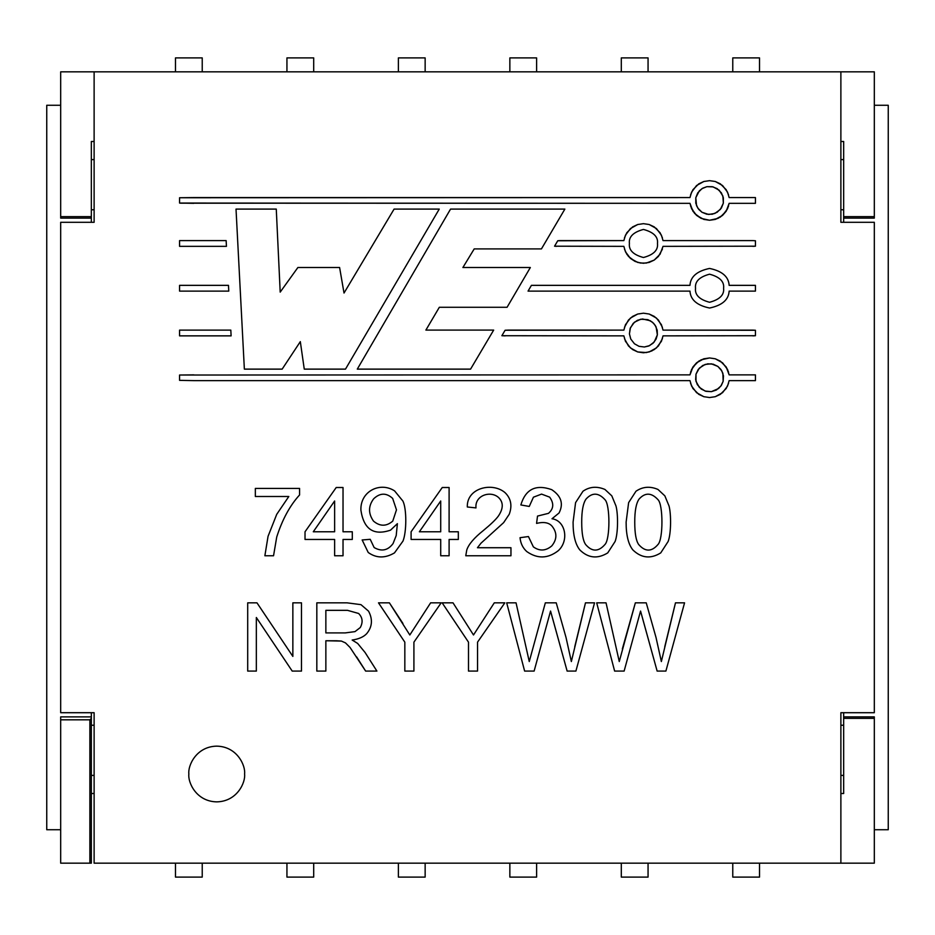 <?xml version="1.0" encoding="UTF-8"?>
<svg xmlns="http://www.w3.org/2000/svg" width="935" height="935" viewBox="0 0 935 935"><rect width="100%" height="100%" fill="white"/><g stroke="black" fill="none" stroke-linecap="round" stroke-linejoin="round"><path stroke-width="1.4" d="M60.681 218.112L60.681 71.831L60.681 218.112L91.338 218.112L91.338 216.651L60.681 216.651L91.338 216.651L91.338 141.489L94.119 141.489L91.338 141.489L91.338 218.112L60.681 218.112M874.318 716.888L874.318 863.169L874.318 716.888L843.662 716.888L843.662 718.349L874.318 718.349L843.662 718.349L843.662 793.511L840.881 793.511L843.662 793.511L843.662 716.888L874.318 716.888M759.512 863.169L759.512 877.1L732.771 877.1L732.771 863.169L732.771 877.1L759.512 877.1L759.512 863.169M648.06 863.169L648.06 877.1L621.308 877.1L621.308 863.169L621.308 877.1L648.06 877.1L648.06 863.169M536.608 863.169L536.608 877.1L509.856 877.1L509.856 863.169L509.856 877.1L536.608 877.1L536.608 863.169M425.144 863.169L425.144 877.1L398.392 877.1L398.392 863.169L398.392 877.1L425.144 877.1L425.144 863.169M313.692 863.169L313.692 877.1L286.94 877.1L286.94 863.169L286.94 877.1L313.692 877.1L313.692 863.169M202.229 863.169L202.229 877.1L175.488 877.1L175.488 863.169L175.488 877.1L202.229 877.1L202.229 863.169M175.488 71.831L175.488 57.9L175.488 71.831M202.229 57.9L202.229 71.831L202.229 57.9L175.488 57.9L202.229 57.9M286.94 71.831L286.94 57.9L286.94 71.831M313.692 57.9L313.692 71.831L313.692 57.9L286.94 57.9L313.692 57.9M398.392 71.831L398.392 57.9L398.392 71.831M425.144 57.9L425.144 71.831L425.144 57.9L398.392 57.9L425.144 57.9M509.856 71.831L509.856 57.9L509.856 71.831M536.608 57.9L536.608 71.831L536.608 57.9L509.856 57.9L536.608 57.9M621.308 71.831L621.308 57.9L621.308 71.831M648.06 57.9L648.06 71.831L648.06 57.9L621.308 57.9L648.06 57.9M732.771 71.831L732.771 57.9L732.771 71.831M759.512 57.9L759.512 71.831L759.512 57.9L732.771 57.9L759.512 57.9M874.318 218.112L874.318 216.651L843.662 216.651L843.662 218.112L874.318 218.112L843.662 218.112L843.662 222.296L843.662 216.651L874.318 216.651L874.318 71.831L840.881 71.831L874.318 71.831L874.318 218.112M60.681 719.81L60.681 863.169L89.877 863.169L89.877 719.81L60.681 719.81L89.877 719.81L89.877 863.169L91.338 863.169L91.338 718.349L89.877 719.81L91.338 718.349L91.338 716.888L60.681 716.888L60.681 719.81L60.681 716.888L91.338 716.888L91.338 712.704L91.338 863.169L60.681 863.169L60.681 719.81M94.119 71.831L60.681 71.831L94.119 71.831L94.119 222.296L60.681 222.296L60.681 712.704L94.119 712.704L94.119 863.169L874.318 863.169L840.881 863.169L840.881 712.704L874.318 712.704L874.318 222.296L840.881 222.296L840.881 71.831L94.119 71.831L840.881 71.831L840.881 222.296L874.318 222.296L874.318 712.704L840.881 712.704L840.881 863.169L94.119 863.169L94.119 712.704L60.681 712.704L60.681 222.296L94.119 222.296L94.119 71.831M840.881 141.489L843.662 141.489L843.662 216.651L843.662 141.489L840.881 141.489M94.119 793.511L91.338 793.511L94.119 793.511M91.338 222.296L91.338 218.112L91.338 222.296M60.681 105.269L46.75 105.269L46.75 829.731L60.681 829.731L46.75 829.731L46.75 105.269L60.681 105.269M843.662 712.704L843.662 716.888L843.662 712.704M874.318 829.731L888.25 829.731L888.25 105.269L874.318 105.269L888.25 105.269L888.25 829.731L874.318 829.731M470.574 369.126L357.287 369.126L450.553 209.089L564.869 209.089L541.435 248.909L474.209 248.909L462.895 267.515L530.344 267.515L507.074 307.276L439.333 307.276L425.892 330.09L493.668 330.09L470.574 369.126L357.287 369.126L450.553 209.089L357.287 369.126L470.574 369.126L493.668 330.09L470.574 369.126M226.141 240.599L226.445 246.349L179.567 246.349L179.567 240.599L226.141 240.599L226.445 246.349L226.141 240.599L179.567 240.599L179.567 246.349L226.445 246.349L179.567 246.349L179.567 240.599L226.141 240.599M230.816 330.113L231.109 335.864L179.567 335.864L179.567 330.113L230.816 330.113L231.109 335.864L230.816 330.113L179.567 330.113L179.567 335.864L231.109 335.864L179.567 335.864L179.567 330.113L230.816 330.113M662.412 249.154L658.404 256.447L654.231 260.07L649.171 262.431L643.444 263.273L637.717 262.431L630.435 258.399L625.468 251.784L623.855 246.349L554.56 246.197L557.751 240.762L559.691 240.599L623.855 240.599L625.468 235.164L630.435 228.549L637.717 224.517L643.444 223.675L649.171 224.517L656.44 228.549L661.407 235.164L663.032 240.599L752.85 240.599L755.433 240.762L755.433 246.197L663.032 246.349L660.063 254.227L654.231 260.07L646.377 263.051L640.51 263.051L646.377 263.051L654.231 260.07L660.063 254.227L663.032 246.349L755.433 246.197L755.433 240.762L752.85 240.599L663.032 240.599L661.407 235.164L656.44 228.549L649.171 224.517L643.444 223.675L637.717 224.517L630.435 228.549L625.468 235.164L623.855 240.599L557.751 240.762L554.56 246.197L623.855 246.349L625.468 251.784L628.484 256.447L635.087 261.426L640.51 263.051L635.087 261.426L630.435 258.399L626.824 254.227L624.475 249.154M662.412 338.669L658.404 345.962L654.231 349.585L649.171 351.946L643.444 352.787L637.717 351.946L630.435 347.913L625.468 341.298L623.855 335.864L501.873 335.712L505.099 330.254L508.511 330.09L623.855 330.113L625.468 324.679L630.435 318.064L637.717 314.031L643.444 313.19L649.171 314.031L656.44 318.064L661.407 324.679L663.032 330.113L752.85 330.113L755.433 330.277L755.433 335.712L663.032 335.864L661.407 341.298L656.44 347.913L661.407 341.298L663.032 335.864L755.433 335.712L755.433 330.277L663.032 330.113L661.407 324.679L656.44 318.064L649.171 314.031L643.444 313.19L637.717 314.031L630.435 318.064L625.468 324.679L623.855 330.113L505.099 330.254L501.873 335.712L623.855 335.864L625.468 341.298L630.435 347.913L637.717 351.946L643.444 352.787L649.171 351.946L656.44 347.913L651.8 350.941L646.377 352.565L637.717 351.946L632.644 349.585L628.484 345.962L624.475 338.669M622.348 648.925L635.344 602.841L646.237 602.841L655.996 637.389L661.361 661.548L675.479 602.841L664.762 646.704L675.479 602.841L684.56 602.841L665.895 671.085L657.141 671.085L640.557 611.058L624.124 671.085L614.634 671.085L596.694 602.841L606.044 602.841L619.262 661.548L635.344 602.841L646.237 602.841L655.996 637.389L661.361 661.548L655.996 637.389L646.237 602.841L635.344 602.841L619.262 661.548L606.044 602.841L596.694 602.841L614.634 671.085L624.124 671.085L614.634 671.085L596.694 602.841L606.044 602.841L619.262 661.548M477.54 671.085L468.493 671.085L468.493 642.158L442.161 602.841L453.019 602.841L473.496 634.982L494.288 602.841L504.83 602.841L477.54 642.158L477.54 671.085L468.493 671.085L477.54 671.085L477.54 642.158L504.83 602.841L494.288 602.841L473.496 634.982L453.019 602.841L442.161 602.841L468.493 642.158L468.493 671.085M325.859 671.085L316.825 671.085L316.825 602.841L347.119 602.841L360.968 604.653L368.554 611.151C372.913 619.367 372.294 626.871 366.684 633.673C363.551 636.992 358.701 639.108 352.156 640.031L357.649 643.432L365.094 652.513L376.91 671.085L365.643 671.085L350.064 647.476L345.483 642.894L341.392 641.071L336.355 640.755L325.859 640.755L325.859 671.085L316.825 671.085L325.859 671.085L325.859 640.755L341.392 641.071L345.483 642.894L350.064 647.476L365.643 671.085L376.91 671.085L365.094 652.513L357.649 643.432L352.156 640.031C358.701 639.108 363.551 636.992 366.684 633.673C372.294 626.871 372.913 619.367 368.554 611.151L360.968 604.653L347.119 602.841L316.825 602.841L316.825 671.085L316.825 602.841L347.119 602.841L360.968 604.653L368.554 611.151C372.913 619.367 372.294 626.871 366.684 633.673M552.012 518.75C565.628 520.62 569.298 540.804 558.23 550.727C547.898 558.709 537.426 558.99 526.802 551.58C522.84 548.015 520.585 543.375 520.035 537.695L528.439 536.55L533.347 546.858C539.565 551.334 545.713 551.019 551.779 545.911C557.12 539.32 557.225 532.763 552.106 526.241C549.009 522.595 543.831 521.648 536.573 523.39L537.52 516.073L548.471 513.35C553.719 508.792 554.116 503.381 549.651 497.139L541.564 494.101L533.441 497.186L529.257 506.443L520.853 504.947C525.563 489.169 535.848 484.061 551.697 489.648C561.28 496.017 563.723 503.801 559.048 512.988L552.012 518.75C565.628 520.62 569.298 540.804 558.23 550.727C547.898 558.709 537.426 558.99 526.802 551.58C537.426 558.99 547.898 558.709 558.23 550.727C569.298 540.804 565.628 520.62 552.012 518.75L559.048 512.988C563.723 503.801 561.28 496.017 551.697 489.648C535.848 484.061 525.563 489.169 520.853 504.947L529.257 506.443L533.441 497.186L541.564 494.101L549.651 497.139C554.116 503.381 553.719 508.792 548.471 513.35L537.52 516.073L536.573 523.39C543.831 521.648 549.009 522.595 552.106 526.241C557.225 532.763 557.12 539.32 551.779 545.911C545.713 551.019 539.565 551.334 533.347 546.858L528.439 536.55L520.035 537.695C520.585 543.375 522.84 548.015 526.802 551.58C522.84 548.015 520.585 543.375 520.035 537.695L528.439 536.55L533.347 546.858L528.439 536.55M449.104 555.764L440.712 555.764L440.712 539.46L411.096 539.46L411.096 531.781L442.255 487.509L449.104 487.509L449.104 531.781L458.325 531.781L458.325 539.46L449.104 539.46L449.104 555.764L440.712 555.764L449.104 555.764L449.104 539.46L458.325 539.46L458.325 531.781L449.104 531.781L449.104 487.509L442.255 487.509L411.096 531.781L411.096 539.46L440.712 539.46L440.712 555.764M343.028 555.764L334.625 555.764L334.625 539.46L305.02 539.46L305.02 531.781L336.214 487.509L343.028 487.509L343.028 531.781L352.296 531.781L352.296 539.46L343.028 539.46L343.028 555.764L334.625 555.764L343.028 555.764L343.028 539.46L352.296 539.46L352.296 531.781L343.028 531.781L343.028 487.509L336.214 487.509L305.02 531.781L305.02 539.46L334.625 539.46L334.625 555.764M244.584 774.005C245.706 782.163 237.35 801.494 216.721 801.868C196.093 801.494 187.736 782.163 188.858 774.005C187.736 765.858 196.093 746.527 216.721 746.142C237.35 746.527 245.706 765.858 244.584 774.005C245.706 765.858 237.35 746.527 216.721 746.142C196.093 746.527 187.736 765.858 188.858 774.005C187.736 782.163 196.093 801.494 216.721 801.868C237.35 801.494 245.706 782.163 244.584 774.005M288.81 496.497L255.337 496.497L255.337 488.421L299.574 488.421L299.574 494.954C289.92 505.519 282.312 519.544 276.725 537.006L273.546 555.764L264.874 555.764L268.053 536.328L276.725 514.343L288.81 496.497L276.725 514.343L268.053 536.328L264.874 555.764L273.546 555.764L276.725 537.006C282.312 519.544 289.92 505.519 299.574 494.954L299.574 488.421L255.337 488.421L255.337 496.497L288.81 496.497M397.387 523.658L390.526 530.157C373.661 535.884 363.797 529.268 360.922 510.311C359.975 491.529 379.855 481.35 394.57 490.875L402.927 501.09C406.842 509.037 406.608 532.225 402.973 541.096L394.476 552.901C385.056 558.417 376.314 558.277 368.226 552.491L362.149 539.962L370.225 539.32L374.14 547.548C381.597 551.814 387.908 550.481 393.074 543.551L396.206 535.556L397.387 523.658L396.206 535.556L393.074 543.551C387.908 550.481 381.597 551.814 374.14 547.548L370.225 539.32L362.149 539.962L368.226 552.491C376.314 558.277 385.056 558.417 394.476 552.901L402.973 541.096C406.608 532.225 406.842 509.037 402.927 501.09L394.57 490.875C379.855 481.35 359.975 491.529 360.922 510.311C363.797 529.268 373.661 535.884 390.526 530.157L397.387 523.658L396.206 535.556L393.074 543.551M477.446 547.723L510.954 547.723L510.954 555.764L465.77 555.764L466.775 549.955C468.657 544.31 474.174 537.847 483.301 530.566C490.7 524.477 495.714 519.673 498.332 516.12C503.427 508.57 503.544 502.411 498.694 497.642C490.7 490.174 474.594 495.375 475.997 507.904L467.313 506.992C466.588 487.801 492.581 481.747 505.145 492.733C511.024 498.554 512.38 505.73 509.236 514.262L503.649 522.618L480.987 543.188L477.446 547.723L480.987 543.188L503.649 522.618L509.236 514.262C512.38 505.73 511.024 498.554 505.145 492.733C492.581 481.747 466.588 487.801 467.313 506.992L475.997 507.904C474.594 495.375 490.7 490.174 498.694 497.642C503.544 502.411 503.427 508.57 498.332 516.12C495.714 519.673 490.7 524.477 483.301 530.566C474.174 537.847 468.657 544.31 466.775 549.955L465.77 555.764L510.954 555.764L510.954 547.723L477.446 547.723M573.085 522.116L575.574 502.633L582.984 491.237C589.588 486.644 596.916 486.06 604.957 489.461L611.817 495.866L615.99 505.999C618.21 514.121 618.14 533.651 615.09 541.505L607.727 552.901C597.512 559.142 588.208 558.148 579.805 549.909C575.282 544.217 573.038 534.949 573.085 522.116C573.038 534.949 575.282 544.217 579.805 549.909C575.282 544.217 573.038 534.949 573.085 522.116L575.574 502.633L582.984 491.237C589.588 486.644 596.916 486.06 604.957 489.461L611.817 495.866L615.99 505.999L611.817 495.866L604.957 489.461M626.123 522.116L628.624 502.633L635.975 491.237C642.719 486.632 650.07 486.036 657.995 489.461L664.855 495.866L669.039 505.999C671.248 514.121 671.178 533.651 668.128 541.505L660.729 552.901C650.655 559.142 641.363 558.148 632.843 549.909C628.32 544.217 626.076 534.949 626.123 522.116C626.076 534.949 628.32 544.217 632.843 549.909C628.32 544.217 626.076 534.949 626.123 522.116L628.624 502.633L635.975 491.237C642.719 486.632 650.07 486.036 657.995 489.461L664.855 495.866L669.039 505.999L664.855 495.866L657.995 489.461M256.342 671.085L247.705 671.085L247.705 602.841L256.973 602.841L292.854 656.417L292.854 602.841L301.479 602.841L301.479 671.085L292.211 671.085L256.342 617.509L256.342 671.085L247.705 671.085L256.342 671.085L256.342 617.509L292.211 671.085L301.479 671.085L301.479 602.841L292.854 602.841L292.854 656.417L256.973 602.841L247.705 602.841L247.705 671.085L247.705 602.841L256.973 602.841M413.913 671.085L404.832 671.085L404.832 642.158L378.5 602.841L389.392 602.841L409.822 634.982L430.626 602.841L441.156 602.841L413.913 642.158L413.913 671.085L404.832 671.085L413.913 671.085L413.913 642.158L441.156 602.841L430.626 602.841L409.822 634.982L389.392 602.841L378.5 602.841L404.832 642.158L404.832 671.085M550.551 611.058L534.119 671.085L524.629 671.085L506.688 602.841L516.05 602.841L529.257 661.548L545.339 602.841L556.231 602.841L566.002 637.389L571.355 661.548L566.002 637.389L556.231 602.841L545.339 602.841L529.257 661.548L516.05 602.841L506.688 602.841L524.629 671.085L534.119 671.085L524.629 671.085L506.688 602.841L516.05 602.841L529.257 661.548L545.339 602.841L556.231 602.841L566.002 637.389L571.355 661.548L585.474 602.841L594.555 602.841L575.902 671.085L567.136 671.085L550.551 611.058L534.119 671.085L550.551 611.058L567.136 671.085L575.902 671.085L594.555 602.841L585.474 602.841L571.355 661.548L566.002 637.389M690.591 372.072L692.94 366.988L698.772 361.144L703.833 358.795L709.56 357.953L715.287 358.795L722.568 362.815L727.535 369.43L729.148 374.865L755.433 374.865L755.433 380.627L729.148 380.627L727.535 386.061L722.568 392.677L715.287 396.697L709.56 397.539L703.833 396.697L696.563 392.677L691.596 386.061L689.972 380.627L193.861 380.627L179.567 380.358L179.567 375.029L689.972 374.865L691.596 369.43L696.563 362.815L703.833 358.795L709.56 357.953L715.287 358.795L720.359 361.144L715.287 358.795L709.56 357.953L701.203 359.8L696.563 362.815L692.94 366.988L689.972 374.865L179.567 375.029L179.567 380.358L193.861 380.627L689.972 380.627L691.596 386.061L696.563 392.677L703.833 396.697L709.56 397.539L715.287 396.697L722.568 392.677L727.535 386.061L729.148 380.627L755.433 380.627L755.433 374.865L729.148 374.865L726.191 366.988L720.359 361.144L726.191 366.988L728.529 372.072M755.433 291.112L729.148 291.112C728.634 299.773 722.112 305.418 709.56 308.024C697.019 305.418 690.486 299.773 689.972 291.112L528.053 291.112L531.419 285.35L689.972 285.35C690.486 276.69 697.019 271.045 709.56 268.438C722.112 271.045 728.634 276.69 729.148 285.35L755.433 285.35L755.433 291.112L755.433 285.35L729.148 285.35C728.634 276.69 722.112 271.045 709.56 268.438C697.019 271.045 690.486 276.69 689.972 285.35L531.419 285.35L528.053 291.112L689.972 291.112C690.486 299.773 697.019 305.418 709.56 308.024C722.112 305.418 728.634 299.773 729.148 291.112L755.433 291.112L755.433 285.35M728.529 206.132L726.191 211.205L720.359 217.049L715.287 219.409L709.56 220.251L703.833 219.409L696.563 215.377L691.596 208.762L689.972 203.327L179.567 203.059L179.567 197.741L193.861 197.577L689.972 197.577L691.596 192.143L696.563 185.527L703.833 181.495L709.56 180.665L715.287 181.495L722.568 185.527L727.535 192.143L729.148 197.577L755.433 197.577L755.433 203.327L729.148 203.327L727.535 208.762L722.568 215.377L715.287 219.409L709.56 220.251L701.203 218.404L709.56 220.251L717.928 218.404L722.568 215.377L726.191 211.205L729.148 203.327L755.433 203.327L755.433 197.577L729.148 197.577L727.535 192.143L722.568 185.527L715.287 181.495L709.56 180.665L703.833 181.495L696.563 185.527L691.596 192.143L689.972 197.577L179.567 197.741L179.567 203.059L180.993 203.187L689.972 203.327L692.94 211.205L696.563 215.377L701.203 218.404L694.611 213.425L690.591 206.132M228.479 285.35L228.771 291.112L179.567 291.112L179.567 285.35L228.479 285.35L228.771 291.112L228.479 285.35L179.567 285.35L179.567 291.112L228.771 291.112L179.567 291.112L179.567 285.35L228.479 285.35M282.16 369.126L244.362 369.126L236.017 209.089L276.269 209.089L280.196 292.117L297.879 267.515L339.604 267.515L344.022 293.041L394.091 209.089L439.251 209.089L345.494 369.126L304.261 369.126L300.322 341.637L282.16 369.126L244.362 369.126L282.16 369.126L300.322 341.637L304.261 369.126L345.494 369.126L439.251 209.089L394.091 209.089L344.022 293.041L339.604 267.515L297.879 267.515L280.196 292.117L276.269 209.089L236.017 209.089L244.362 369.126L236.017 209.089L276.269 209.089M843.662 725.244L840.881 725.244L843.662 725.244M840.881 775.396L843.662 775.396L840.881 775.396M91.338 725.244L94.119 725.244L91.338 725.244M91.338 775.396L94.119 775.396L91.338 775.396M91.338 209.756L94.119 209.756L91.338 209.756M94.119 159.605L91.338 159.605L94.119 159.605M840.881 159.605L843.662 159.605L840.881 159.605M840.881 209.756L843.662 209.756L840.881 209.756M255.337 496.497L255.337 488.421L299.574 488.421L299.574 494.954C289.92 505.519 282.312 519.544 276.725 537.006L273.546 555.764L264.874 555.764L268.053 536.328L276.725 514.343L268.053 536.328M276.725 537.006C282.312 519.544 289.92 505.519 299.574 494.954M305.02 539.46L305.02 531.781L336.214 487.509L343.028 487.509M352.296 531.781L352.296 539.46M313.283 531.781L334.625 500.996L334.625 531.781L313.283 531.781L334.625 531.781L334.625 500.996L313.283 531.781M390.526 530.157C373.661 535.884 363.797 529.268 360.922 510.311C359.975 491.529 379.855 481.35 394.57 490.875L402.927 501.09M368.226 552.491L362.149 539.962L370.225 539.32L374.14 547.548L370.225 539.32M396.475 509.856L392.665 498.413L396.475 509.856L392.758 521.111C386.389 526.557 379.961 526.557 373.497 521.111C368.18 513.525 368.238 506.069 373.684 498.776C380.042 492.78 386.365 492.663 392.665 498.413L396.475 509.856L392.758 521.111C386.389 526.557 379.961 526.557 373.497 521.111C368.18 513.525 368.238 506.069 373.684 498.776C368.238 506.069 368.18 513.525 373.497 521.111C379.961 526.557 386.389 526.557 392.758 521.111L396.475 509.856L392.665 498.413C386.365 492.663 380.042 492.78 373.684 498.776M411.096 539.46L411.096 531.781L442.255 487.509L449.104 487.509M458.325 531.781L458.325 539.46M419.359 531.781L440.712 500.996L440.712 531.781L419.359 531.781L440.712 531.781L440.712 500.996L419.359 531.781M510.954 547.723L510.954 555.764L465.77 555.764L466.775 549.955C468.657 544.31 474.174 537.847 483.301 530.566C490.7 524.477 495.714 519.673 498.332 516.12C503.427 508.57 503.544 502.411 498.694 497.642C490.7 490.174 474.594 495.375 475.997 507.904L467.313 506.992C466.588 487.801 492.581 481.747 505.145 492.733C511.024 498.554 512.38 505.73 509.236 514.262L503.649 522.618L480.987 543.188M536.573 523.39C543.831 521.648 549.009 522.595 552.106 526.241C549.009 522.595 543.831 521.648 536.573 523.39L537.52 516.073L548.471 513.35L537.52 516.073M549.651 497.139L541.564 494.101L549.651 497.139M529.257 506.443L533.441 497.186L529.257 506.443L520.853 504.947C525.563 489.169 535.848 484.061 551.697 489.648M552.106 526.241C557.225 532.763 557.12 539.32 551.779 545.911M581.71 522.162C581.71 533.394 583.031 540.851 585.661 544.544C583.031 540.851 581.71 533.394 581.71 522.162C581.687 510.931 583.124 503.24 586.023 499.091C583.124 503.24 581.687 510.931 581.71 522.162C581.687 510.931 583.124 503.24 586.023 499.091C592.182 492.336 598.505 492.546 605.003 499.722C610.193 504.725 610.228 539.331 604.957 544.497C610.228 539.331 610.193 504.725 605.003 499.722C610.193 504.725 610.228 539.331 604.957 544.497C598.482 551.93 592.042 551.942 585.661 544.544C592.042 551.942 598.482 551.93 604.957 544.497C610.228 539.331 610.193 504.725 605.003 499.722C598.505 492.546 592.182 492.336 586.023 499.091C583.124 503.24 581.687 510.931 581.71 522.162C581.71 533.394 583.031 540.851 585.661 544.544M607.727 552.901C597.512 559.142 588.208 558.148 579.805 549.909C588.208 558.148 597.512 559.142 607.727 552.901L615.09 541.505C618.14 533.651 618.21 514.121 615.99 505.999M634.748 522.162C634.748 533.394 636.069 540.851 638.698 544.544C636.069 540.851 634.748 533.394 634.748 522.162C634.725 510.931 636.162 503.24 639.061 499.091C636.162 503.24 634.725 510.931 634.748 522.162C634.725 510.931 636.162 503.24 639.061 499.091C645.15 492.336 651.473 492.546 658.041 499.722C663.231 504.725 663.266 539.331 657.995 544.497C663.266 539.331 663.231 504.725 658.041 499.722C663.231 504.725 663.266 539.331 657.995 544.497C651.625 551.93 645.185 551.942 638.698 544.544C645.185 551.942 651.625 551.93 657.995 544.497C663.266 539.331 663.231 504.725 658.041 499.722C651.473 492.546 645.15 492.336 639.061 499.091C636.162 503.24 634.725 510.931 634.748 522.162C634.748 533.394 636.069 540.851 638.698 544.544M660.729 552.901C650.655 559.142 641.363 558.148 632.843 549.909C641.363 558.148 650.655 559.142 660.729 552.901L668.128 541.505C671.178 533.651 671.248 514.121 669.039 505.999M292.854 602.841L301.479 602.841L301.479 671.085L292.211 671.085M352.156 640.031L357.649 643.432L365.094 652.513L376.91 671.085L365.643 671.085L350.064 647.476L345.483 642.894L341.392 641.071M325.859 610.333L347.481 610.333L325.859 610.333L325.859 632.901L325.859 610.333L347.481 610.333L358.608 613.465C362.593 617.497 363.154 622.184 360.279 627.537L354.973 631.628L345.296 632.901L325.859 632.901L345.296 632.901L354.973 631.628L360.279 627.537C363.154 622.184 362.593 617.497 358.608 613.465C362.593 617.497 363.154 622.184 360.279 627.537M325.859 640.755L336.355 640.755M356.609 656.873L365.643 671.085M347.481 610.333L358.608 613.465L347.481 610.333M325.859 632.901L345.296 632.901L354.973 631.628M378.5 602.841L389.392 602.841L402.927 623.458M409.822 634.982L430.626 602.841L441.156 602.841M442.161 602.841L453.019 602.841L473.496 634.982L494.288 602.841L504.83 602.841M585.474 602.841L574.756 646.704L585.474 602.841L594.555 602.841L575.902 671.085L567.136 671.085L552.784 619.052M675.479 602.841L684.56 602.841L675.479 602.841L661.361 661.548M665.895 671.085L684.56 602.841L665.895 671.085L657.141 671.085L665.895 671.085M640.557 611.058L624.124 671.085L640.557 611.058L657.141 671.085L642.742 619.052M717.858 366.415L721.832 370.914L723.48 375.917L723.141 381.34L720.897 386.038L716.397 390.012L711.395 391.66L705.972 391.321L701.273 389.077L697.3 384.577L695.64 379.575L695.991 374.164L698.235 369.454L702.734 365.48L707.737 363.832L713.148 364.171L717.858 366.415L711.395 363.832L705.13 364.428L699.333 368.133L695.991 374.164L695.991 381.34L699.333 387.359L705.13 391.064L711.395 391.66L718.536 388.539L721.388 385.325L723.141 381.34L722.884 373.31L720.897 369.454L717.858 366.415M755.433 374.865L755.433 380.627M728.529 383.42L726.191 388.504L720.359 394.348L715.287 396.697L709.56 397.539L703.833 396.697L698.772 394.348L692.94 388.504L690.591 383.42M193.861 380.627L179.567 380.358L179.567 375.029L193.861 374.865M644.367 346.99L639.002 346.312L634.468 343.788L630.774 339.054L629.43 333.912L630.12 328.547L633.217 323.37L637.378 320.319L642.52 318.975L650.281 320.728L653.67 323.37L656.101 326.923L657.363 334.824L654.243 341.965L649.498 345.658L644.367 346.99L648.703 346.008L653.062 343.215L656.101 339.054L657.363 334.824L657.212 330.265L655.26 325.415L652.408 322.189L647.873 319.665L640.72 319.209L634.468 322.189L630.424 327.729L629.43 333.912L630.774 339.054L634.468 343.788L639.002 346.312L644.367 346.99M505.192 335.864L501.873 335.712L505.099 330.254L508.511 330.09M624.475 327.308L628.484 320.015L632.644 316.392L637.717 314.031L643.444 313.19L649.171 314.031L654.231 316.392L658.404 320.015L662.412 327.308M752.85 330.113L755.433 330.277L755.433 335.712L752.85 335.864M528.053 291.112L531.419 285.35M723.596 288.225C724.403 281.599 719.716 276.912 709.56 274.189C699.403 276.912 694.728 281.599 695.523 288.225C694.728 294.864 699.403 299.551 709.56 302.274C719.716 299.551 724.403 294.864 723.596 288.225C724.403 294.864 719.716 299.551 709.56 302.274C699.403 299.551 694.728 294.864 695.523 288.225C694.728 281.599 699.403 276.912 709.56 274.189C719.716 276.912 724.403 281.599 723.596 288.225C724.403 281.599 719.716 276.912 709.56 274.189C699.403 276.912 694.728 281.599 695.523 288.225C694.728 294.864 699.403 299.551 709.56 302.274C719.716 299.551 724.403 294.864 723.596 288.225M556.407 246.349L554.56 246.197L557.751 240.762L559.691 240.599M624.475 237.794L626.812 232.721L632.644 226.878L637.717 224.517L643.444 223.675L649.171 224.517L654.231 226.878L660.063 232.721L662.412 237.794M752.85 240.599L755.433 240.762L755.433 246.197L752.85 246.349M657.48 243.474C658.275 236.835 653.6 232.16 643.444 229.437C633.287 232.16 628.601 236.835 629.407 243.474C628.601 250.112 633.287 254.787 643.444 257.511C653.6 254.787 658.275 250.112 657.48 243.474C658.275 250.112 653.6 254.787 643.444 257.511C633.287 254.787 628.601 250.112 629.407 243.474C628.601 236.835 633.287 232.16 643.444 229.437C653.6 232.16 658.275 236.835 657.48 243.474C658.275 236.835 653.6 232.16 643.444 229.437C633.287 232.16 628.601 236.835 629.407 243.474C628.601 250.112 633.287 254.787 643.444 257.511C653.6 254.787 658.275 250.112 657.48 243.474M701.986 212.268L697.744 208.026L695.792 203.175L695.792 197.741L697.744 192.879L701.986 188.636L706.848 186.684L712.283 186.684L717.145 188.636L721.388 192.879L723.339 197.741L723.339 203.175L721.388 208.026L717.145 212.268L712.283 214.232L706.848 214.232L701.986 212.268L708.637 214.466L714.831 213.472L720.359 209.428L723.339 203.175L722.884 196.023L719.179 190.226L713.148 186.883L706.848 186.684L702.734 188.192L699.333 190.833L695.792 197.741L696.552 205.712L698.772 209.428L701.986 212.268M193.861 203.327L179.567 203.059L179.567 197.741L193.861 197.577M690.591 194.772L692.94 189.7L698.772 183.856L703.833 181.495L709.56 180.665L715.287 181.495L720.359 183.856L726.191 189.7L728.529 194.772M755.433 197.577L755.433 203.327M297.879 267.515L339.604 267.515M394.091 209.089L439.251 209.089L345.494 369.126L304.261 369.126M493.668 330.09L425.892 330.09L439.333 307.276L507.074 307.276L530.344 267.515L507.074 307.276M530.344 267.515L462.895 267.515L474.209 248.909L541.435 248.909L564.869 209.089L541.435 248.909M564.869 209.089L450.553 209.089L564.869 209.089"/></g></svg>
